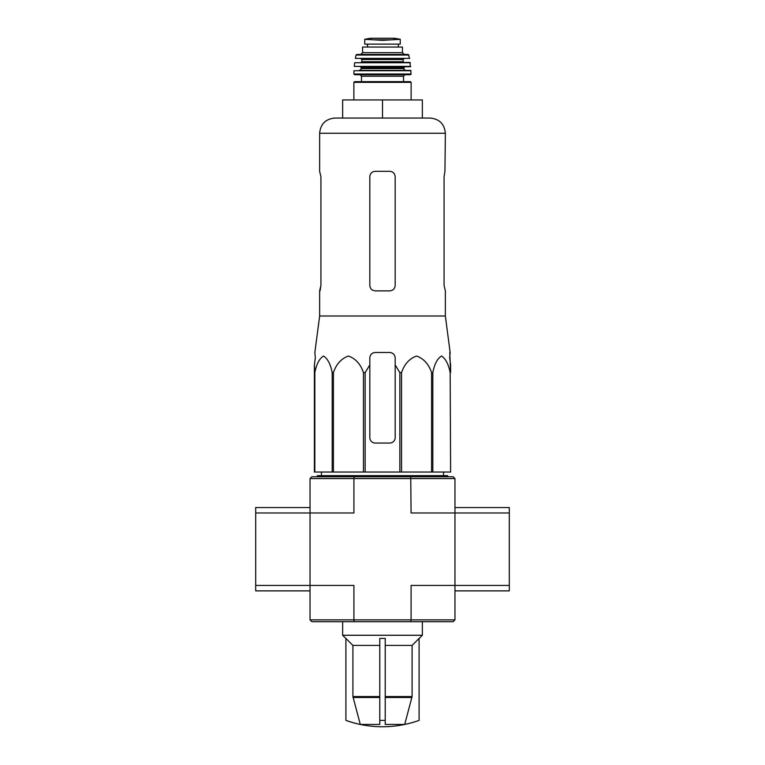 <?xml version="1.0" encoding="UTF-8"?>
<svg xmlns="http://www.w3.org/2000/svg" width="765" height="765" viewBox="0 0 765 765"><rect width="100%" height="100%" fill="white"/><g stroke="black" fill="none" stroke-linecap="round" stroke-linejoin="round"><path stroke-width="1.15" d="M419.096 720.401A108.697 108.697 0 0 1 382.5 726.75C369.935 726.731 357.743 724.618 345.904 720.401L345.904 638.421L352.914 645.411L352.914 696.561L360.296 724.426L379.784 724.426L379.784 638.421L385.216 638.421L385.216 724.426L404.704 724.426L412.086 696.561L412.086 645.411L419.096 638.421L419.096 720.401A108.659 108.659 0 0 1 404.704 724.426M345.904 720.372A108.659 108.659 0 0 0 360.296 724.426M379.784 720.372A102.347 102.347 0 0 0 385.216 720.372M385.216 645.411L412.086 645.411M352.914 645.411L379.784 645.411M315.323 357.905L314.386 364.943L315.323 357.905L314.855 352.474L319.636 316.002L445.364 316.002L450.145 352.474L449.677 357.905L450.614 364.943L450.614 372.593L449.763 352.474M314.386 372.593L314.386 472.034L399.846 472.034L399.846 372.593L395.18 364.943L395.18 357.905C394.855 354.606 393.047 352.799 389.748 352.474L375.252 352.474C371.953 352.789 370.145 354.606 369.82 357.905L369.82 364.943L369.82 357.905L369.82 364.943L365.154 372.593L363.461 372.593C360.611 364.15 355.61 358.632 348.477 356.031C341.343 358.536 336.323 364.064 333.416 372.593L332.182 372.593C330.537 364.15 327.649 358.632 323.528 356.031C319.407 358.536 316.509 364.064 314.836 372.593L314.386 364.943L314.386 437.618M399.846 372.593L401.539 372.593C404.436 364.064 409.457 358.536 416.6 356.031C423.734 358.632 428.725 364.15 431.584 372.593L432.818 372.593C434.491 364.064 437.389 358.536 441.51 356.031C445.632 358.632 448.51 364.15 450.164 372.593L450.614 472.034L450.164 372.593M395.18 364.943L395.18 437.618A5.431 5.431 0 0 1 389.748 443.05L375.252 443.05A5.431 5.431 0 0 1 369.82 437.618L369.82 364.943M399.846 472.034L450.164 472.034M314.836 472.034L314.836 372.593M332.182 472.034L332.182 372.593M333.416 472.034L333.416 372.593M363.461 472.034L363.461 372.593M365.154 472.034L365.154 372.593M401.539 472.034L401.539 372.593M431.584 472.034L431.584 372.593M432.818 472.034L432.818 372.593M310.035 619.86L353.918 619.86L353.918 585.445L310.035 585.445L310.035 619.86L311.843 621.677L453.157 621.677L454.965 619.86L454.965 512.98L411.082 512.98L410.738 476.748L311.843 476.748L310.035 478.555L310.035 512.98L255.692 512.98L255.692 590.876L310.035 590.876L310.035 512.98L353.918 512.98L353.918 478.555L454.965 478.555L454.965 512.98L509.308 512.98L509.308 507.549L454.965 507.549M354.262 621.677L353.918 619.86L411.082 619.86L411.082 585.445L509.308 585.445L509.308 512.98M454.965 478.555L453.157 476.748L410.738 476.748M354.262 476.748L353.918 478.555L310.035 478.555M410.738 621.677L411.082 619.86L454.965 619.86M317.284 476.748L317.284 475.658L447.716 475.658L447.716 476.748M382.5 99.938L342.644 99.938L342.644 118.049L382.5 118.049L382.5 99.938L422.357 99.938L422.357 118.049L430.15 118.049L334.85 118.049C325.613 118.948 320.535 124.026 319.636 133.263L445.364 133.263C444.465 124.026 439.387 118.948 430.15 118.049M445.364 316.002L445.364 290.872L444.073 285.441L444.073 176.744L444.943 171.312L444.073 176.744M445.364 133.263L444.943 171.312M389.748 171.312L375.252 171.312C371.962 171.618 370.155 173.435 369.82 176.744L369.82 285.441C370.145 288.749 371.962 290.566 375.252 290.872L389.748 290.872C393.038 290.566 394.845 288.749 395.18 285.441L395.18 176.744C394.855 173.435 393.038 171.628 389.748 171.312M320.057 290.872L320.927 285.441L319.636 290.872L319.636 316.002M320.927 285.441L320.927 176.744L319.636 171.312L319.636 133.263M345.904 638.526L342.644 635.266L422.357 635.266L422.357 621.677M310.035 585.445L255.692 585.445M310.035 507.549L255.692 507.549L255.692 512.98M454.965 590.876L509.308 590.876L509.308 585.445M364.742 44.131L364.742 39.321L364.742 44.131L400.258 44.131L400.258 39.321L382.5 40.344L373.129 39.809L391.871 39.809M364.742 39.321L373.129 39.809M362.572 52.651L362.572 47.038L402.428 47.038L402.428 52.651L404.236 54.458L360.764 54.458L362.572 52.651L402.428 52.651M353.879 99.938L353.879 82.362L354.597 81.635L410.403 81.635L403.518 81.635L403.518 76.204L404.962 74.75M403.518 76.204L361.482 76.204L361.482 81.635L403.518 81.635M411.121 74.023L353.879 74.023L354.606 74.75L410.394 74.75L411.121 74.023L410.671 70.399L353.966 70.753L411.034 70.753M403.882 68.592L361.118 68.592C361.491 69.032 360.879 69.644 359.311 70.399L405.689 70.399C404.121 69.644 403.509 69.032 403.882 68.592L404.599 66.785M410.738 66.383L354.262 66.383L410.375 66.785L409.964 62.434L354.673 62.749L410.327 62.749M403.882 62.434L403.155 61.707L361.845 61.707L361.845 59.536L361.118 58.809L393.373 58.809M409.629 58.379L355.371 58.379L409.629 58.379L408.242 54.458L356.758 54.458L356.05 55.032L408.95 55.032M367.468 44.131L367.468 47.038M385.216 697.498L411.962 697.498M353.038 697.498L379.784 697.498M385.216 696.561L412.086 696.561M352.914 696.561L379.784 696.561M353.879 82.362L411.121 82.362L410.403 81.635M361.118 68.592L361.118 67.502L403.882 67.502M361.845 59.536L403.155 59.536L403.882 58.809M367.563 44.131L367.563 47.038M364.742 39.264L370.451 38.26L394.549 38.26L400.258 39.264M321.482 472.034L321.434 475.658M443.518 472.034L443.566 475.658M419.096 638.526L422.357 635.266M342.644 635.266L342.644 621.677M411.121 99.938L411.121 82.362M361.482 76.204L360.038 74.75M353.879 74.023L353.966 70.753M361.118 67.502L360.401 66.785M354.262 66.383L354.673 62.749M361.845 61.707L361.118 62.434M403.155 61.707L403.155 59.536M355.371 58.379L356.05 55.032M398.297 44.131L398.297 47.038M370.451 38.26L371.082 38.738M394.549 38.26L382.5 38.25M393.918 38.738L394.463 38.25"/></g></svg>
